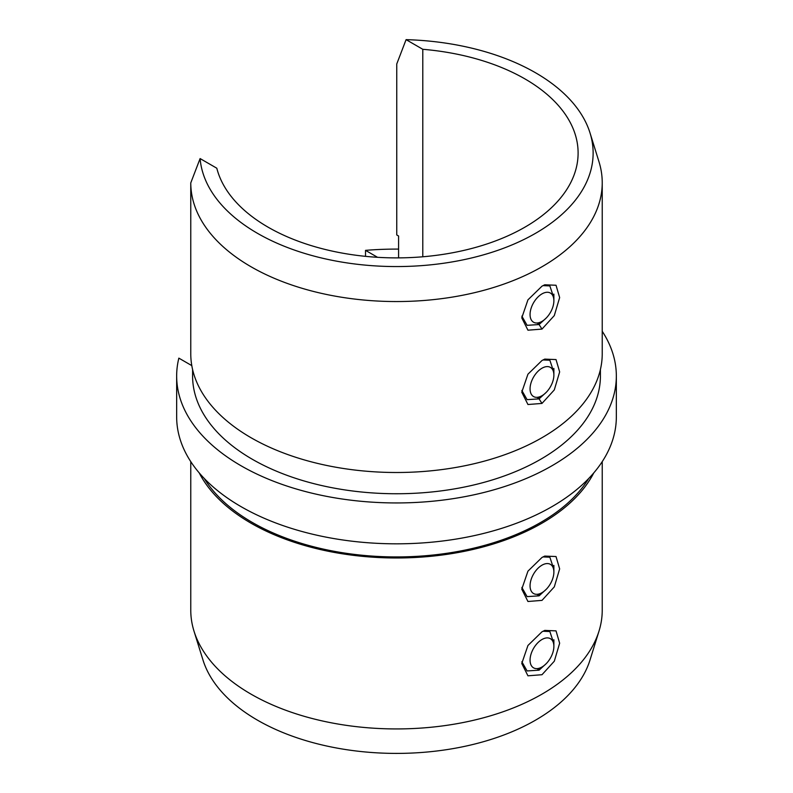 <?xml version="1.0" encoding="UTF-8"?>
<svg xmlns="http://www.w3.org/2000/svg" width="793" height="793" viewBox="0 0 793 793"><rect width="100%" height="100%" fill="white"/><g stroke="black" fill="none" stroke-linecap="round" stroke-linejoin="round"><path stroke-width="1.19" d="M546.278 663.592L539.081 670.174L527.097 670.947L521.844 661.749M541.976 631.803L527.95 645.472L521.774 663.493L527.94 675.814L541.996 674.714L554.317 661.193L559.65 643.212L556.022 630.871L544.741 630.405L541.976 631.803M546.278 589.268L539.081 595.84L527.097 596.623L521.844 587.415M541.976 557.469L527.95 571.148L521.774 589.169L527.94 601.49L541.996 600.38L554.317 586.86L559.65 568.888L556.022 556.537L544.741 556.081L541.976 557.469M541.996 286.164L544.741 284.786L556.032 285.252L559.65 297.593L554.297 315.584L541.976 329.095L527.95 330.195L521.774 317.874L527.94 299.853L541.996 286.164M521.844 316.129L527.097 325.328L539.081 324.545L546.278 317.973M553.881 297.95L549.856 285.906L542.987 285.619M541.996 360.498L544.741 359.11L556.032 359.576L559.65 371.927L554.297 389.918L541.976 403.429L527.95 404.519L521.774 392.198L527.94 374.187L541.996 360.498M521.844 390.453L527.097 399.652L539.081 398.879L546.278 392.297M553.881 372.274L549.856 360.23L542.987 359.953M194.007 631.149L202.968 659.954A196.624 113.518 0 0 0 257.457 720.153A196.624 113.518 0 0 0 455.331 748.205A196.624 113.518 0 0 0 590.032 659.954L598.993 631.149A205.734 118.781 180 0 1 458.057 723.494A205.734 118.781 180 0 1 251.024 694.143A205.734 118.781 180 0 1 194.007 631.149A205.734 118.781 180 0 1 190.766 610.293L190.766 461.635M602.234 461.635L602.234 610.154A205.734 118.781 180 0 1 598.993 631.149M588.713 478.506A203.91 117.731 180 0 1 540.687 522.448A203.91 117.731 180 0 1 204.287 478.506M593.759 472.935A205.734 118.781 180 0 1 251.024 523.192A205.734 118.781 180 0 1 199.241 472.935M590.032 132.966L598.993 161.772A205.734 118.781 180 0 1 602.234 182.767A205.734 118.781 180 0 1 475.235 292.508A205.734 118.781 180 0 1 251.024 266.755A205.734 118.781 180 0 1 190.766 182.915L200.104 158.57A196.624 113.518 0 0 0 257.457 233.311A196.624 113.518 0 0 0 487.566 253.651A196.624 113.518 0 0 0 590.032 132.966A196.624 113.518 0 0 0 535.543 72.768A196.624 113.518 0 0 0 406.085 39.65L396.748 63.995L396.748 234.946L398.582 235.997L398.582 257.884M600.41 369.488L600.41 376.021A203.91 117.731 180 0 1 540.687 459.266A203.91 117.731 180 0 1 319.43 485.019A203.91 117.731 180 0 1 192.6 377.22L192.6 369.538M602.234 182.767L602.234 353.718A205.734 118.781 180 0 1 475.235 463.459A205.734 118.781 180 0 1 251.024 437.716A205.734 118.781 180 0 1 190.766 353.866L190.766 182.915M191.797 365.613L178.851 358.139A219.839 126.93 0 0 0 176.661 376.021A219.839 126.93 0 0 0 241.052 465.769A219.839 126.93 0 0 0 480.627 493.286A219.839 126.93 0 0 0 616.339 376.021A219.839 126.93 0 0 0 602.234 331.286M176.661 376.021L176.661 416.9A219.839 126.93 0 0 0 241.052 506.648A219.839 126.93 0 0 0 480.627 534.165A219.839 126.93 0 0 0 616.339 416.9L616.339 376.021M398.582 249.101A219.839 126.93 0 0 0 365.523 250.36L365.523 256.347M406.085 39.65L422.788 49.295A181.607 104.854 180 0 1 524.916 78.894A181.607 104.854 180 0 1 578.107 153.039A181.607 104.854 180 0 1 465.997 249.904A181.607 104.854 180 0 1 268.084 227.175A181.607 104.854 180 0 1 216.806 168.215L200.104 158.57M422.788 49.295L422.788 256.783M192.6 374.821A203.91 117.731 0 0 0 192.59 376.021A203.91 117.731 0 0 0 192.6 377.22M365.523 250.36L377.567 257.319M542.977 631.248L549.856 631.535L553.881 643.569M542.977 556.914L549.856 557.201L553.881 569.245M552.285 294.808A16.841 9.724 120 0 0 536.018 299.169A16.841 9.724 120 0 0 531.657 320.471A16.841 9.724 120 0 0 541.976 321.393A16.841 9.724 120 0 0 553.881 300.765A16.841 9.724 120 0 0 552.285 294.808M552.285 369.132A16.841 9.724 120 0 0 536.018 373.493A16.841 9.724 120 0 0 531.657 394.795A16.841 9.724 120 0 0 541.976 395.717A16.841 9.724 120 0 0 553.881 375.089A16.841 9.724 120 0 0 552.285 369.132M552.285 566.103A16.841 9.724 120 0 0 536.018 570.464A16.841 9.724 120 0 0 531.657 591.766A16.841 9.724 120 0 0 541.976 592.688A16.841 9.724 120 0 0 553.881 572.06A16.841 9.724 120 0 0 552.285 566.103M552.285 640.437A16.841 9.724 120 0 0 536.018 644.788A16.841 9.724 120 0 0 531.657 666.09A16.841 9.724 120 0 0 541.976 667.012A16.841 9.724 120 0 0 553.881 646.384A16.841 9.724 120 0 0 552.285 640.437M541.976 329.095L539.081 324.545M541.976 403.429L539.081 398.879M553.881 300.765L553.881 294.114M541.976 321.393L537.793 323.802M553.881 375.089L553.881 368.438M541.976 395.717L537.793 398.136M553.881 572.06L553.881 565.409M541.976 592.688L537.793 595.097M553.881 646.384L553.881 639.743M541.976 667.012L537.793 669.431"/></g></svg>
